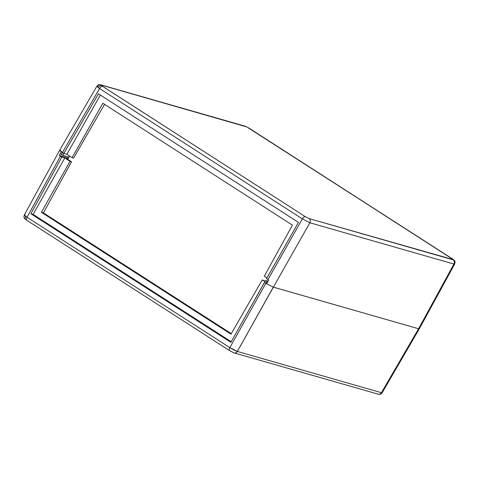 <?xml version="1.0" encoding="UTF-8"?>
<svg xmlns="http://www.w3.org/2000/svg" width="479" height="479" viewBox="0 0 479 479"><rect width="100%" height="100%" fill="white"/><g stroke="black" fill="none" stroke-linecap="round" stroke-linejoin="round"><path stroke-width="0.72" d="M244.829 126.091A3.143 2.796 106 0 1 245.541 126.402L248.433 127.803A3.143 0.383 -59.8 0 1 248.487 127.809A3.143 0.383 120.2 0 0 248.433 127.803L453.35 259.648L308.991 218.55L305.243 216.628L101.752 85.789A3.143 2.227 126.2 0 0 98.171 87.579L99.578 88.543A3.143 1.383 -57.3 0 1 102.458 86.268L101.308 85.43L101.458 85.136L246.775 126.917L452.074 258.684A3.143 1.383 -57.3 0 1 452.242 258.762L249.457 128.402A3.143 1.383 122.7 0 0 249.29 128.324A3.143 1.383 -57.3 0 1 249.469 128.408A3.143 1.383 122.7 0 1 249.595 128.522M60.408 150.256L60.019 150.167M59.773 150.161L60.246 150.969L63.827 153.436L98.458 93.83L298.441 222.394L266.528 278.73L267.953 279.646L302.357 218.903L99.578 88.543L62.402 152.52L99.578 88.543L302.357 218.903A3.143 1.383 -57.3 0 1 305.243 216.628L102.458 86.268A3.143 1.383 122.7 0 0 99.578 88.543L96.848 86.256L98.171 87.579A3.143 2.227 -53.8 0 1 101.752 85.789L101.458 85.136L245.541 126.402A3.143 2.796 -74 0 0 244.871 126.103L100.794 84.831A3.143 2.796 106 0 1 101.458 85.136A3.143 2.796 -74 0 0 100.752 84.819M26.219 219.843A3.143 2.227 -53.8 0 1 25.872 219.645A3.143 2.227 -53.8 0 1 25.644 216.298L24.339 214.945L59.683 150.22L63.827 153.436L62.743 155.322L63.827 153.436L66.844 154.298L100.356 95.052L66.844 154.298L72.072 157.657L73.604 158.094L104.554 104.356L73.604 158.094L72.072 157.657L102.841 103.254L72.072 157.657L66.844 154.298L63.827 153.436L98.458 93.83L298.441 222.394L266.528 278.73L268.653 280.083L266.611 283.784L273.371 287.161L418.586 328.756L419.329 328.732L418.969 328.241M273.371 287.161L309.841 222.777L453.924 264.049L418.586 328.756L273.371 287.161L309.841 222.777L453.924 264.049A3.143 2.796 -74 0 0 453.068 259.816L308.991 218.55A3.143 2.796 106 0 1 309.841 222.777L302.357 218.903L267.953 279.646L268.653 280.083L266.611 283.784L273.371 287.161M97.566 86.31A3.143 2.796 106 0 1 100.794 84.831C99.644 85.022 99.081 83.609 96.848 86.256L59.683 150.22M454.493 263.684L453.924 264.049L418.586 328.756L419.233 328.528L418.592 328.756L272.814 286.975M419.317 328.786L454.661 264.061C455.188 262.073 455.104 260.917 454.409 260.582L452.242 258.762M452.254 258.768A3.143 1.383 122.7 0 0 452.074 258.684C453.415 259.582 453.751 259.959 453.068 259.816A3.143 2.796 106 0 1 453.924 264.049L454.655 264.067M309.841 222.777A3.143 2.796 -74 0 0 308.991 218.55L305.243 216.628A3.143 1.383 122.7 0 0 302.357 218.903L309.841 222.777M248.511 127.845A3.143 0.383 120.2 0 0 248.487 127.809L244.871 126.103M292.429 225.136L102.841 103.254L292.429 225.136L264.27 276.221L292.429 225.136M264.27 276.221L266.965 277.952L264.27 276.221M62.402 152.52L61.348 154.424L60.276 153.705L61.306 151.777L60.276 153.705L62.743 155.322L69.036 157.124L62.743 155.322L61.348 154.424L62.402 152.52M419.335 328.732L418.592 328.756L381.434 392.696L237.356 351.43A3.143 2.796 106 0 1 234.129 352.909A3.143 2.796 106 0 1 233.459 352.604L229.71 350.682A3.143 1.383 -57.3 0 1 229.543 350.61A3.143 1.383 -57.3 0 1 229.836 347.616L27.058 217.256L229.836 347.616L265.875 283.323L264.45 282.406L230.878 342.311L30.896 213.748L61.815 157.13L60.39 156.214L27.058 217.256A3.143 1.383 122.7 0 0 26.758 220.25L25.896 219.657C25.429 218.711 23.184 218.939 24.339 214.951L25.076 214.963M264.911 281.628L262.247 279.91L265.15 281.227L262.247 279.91L230.992 334.174L262.247 279.91L264.911 281.628M66.353 158.429L68.03 158.908L66.353 158.429L71.575 161.782L70.012 161.333L41.404 212.293L43.421 212.874L71.575 161.782L43.421 212.874L41.404 212.293L230.992 334.174L41.404 212.293L70.012 161.333L64.785 157.98L33.123 214.388L231.201 341.725L33.123 214.388L30.896 213.748L33.123 214.388L64.785 157.98L61.815 157.13L64.785 157.98L70.012 161.333L71.575 161.782L66.353 158.429M24.339 214.951L27.058 217.256L60.39 156.214L61.815 157.13L30.896 213.748L230.878 342.311L265.57 280.526L264.45 282.406L266.617 283.784L265.875 283.323L229.836 347.616L237.356 351.43L273.377 287.161L418.592 328.756L381.434 392.696L237.356 351.43L273.287 287.137M234.171 352.921A3.143 2.796 -74 0 0 237.356 351.43C235.381 350.784 232.872 349.514 229.836 347.616A3.143 1.383 122.7 0 0 229.531 350.604L234.129 352.909L378.206 394.175A3.143 2.796 -74 0 0 381.434 392.696L381.973 392.391M419.329 328.762L382.152 392.75L381.434 392.696A3.143 2.796 106 0 1 378.248 394.187A3.143 2.796 106 0 1 377.542 393.876M60.39 156.214L59.324 155.495L60.276 153.711L59.324 155.495L68.479 158.118L59.324 155.495L60.39 156.214M26.926 220.322A3.143 1.383 -57.3 0 1 26.746 220.238A3.143 1.383 -57.3 0 1 27.058 217.256L25.644 216.298A3.143 2.227 126.2 0 0 25.872 219.645M231.297 333.647L43.421 212.874L231.297 333.647M265.57 280.526L268.024 281.227L265.57 280.526L266.965 281.418L265.57 280.526M265.875 283.323L266.965 281.418L267.677 281.868L266.965 281.418L265.875 283.323M67.784 159.345L69.623 156.082L67.784 159.345M248.481 127.803L249.457 128.402M26.758 220.25L229.543 350.61M378.206 394.175C379.991 394.151 379.937 395.145 382.152 392.75"/></g></svg>
